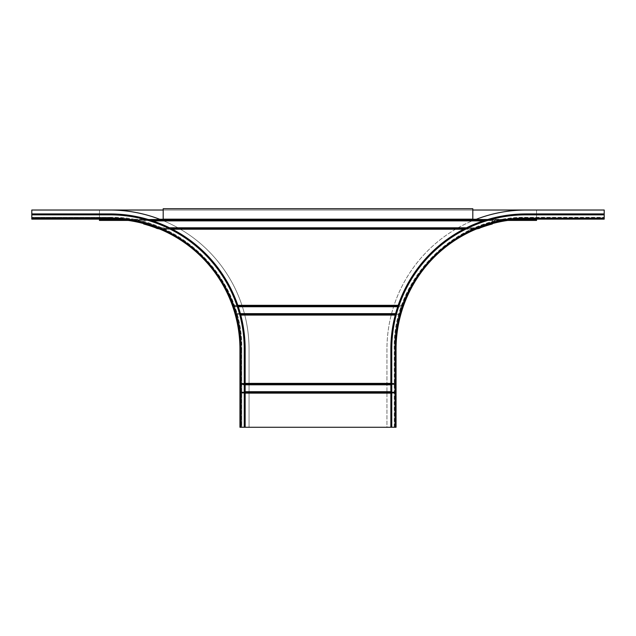 <?xml version="1.0" encoding="UTF-8"?>
<svg xmlns="http://www.w3.org/2000/svg" width="636" height="636" viewBox="0 0 636 636"><rect width="100%" height="100%" fill="white"/><g stroke="black" fill="none" stroke-linecap="round" stroke-linejoin="round"><path stroke-width="0.48" stroke-dasharray="3.18 2.39" d="M463.676 229.214L475.696 229.214A131 131 0 0 0 403.041 305.312A131 131 0 0 1 475.696 229.214L476.968 228.539L475.696 229.214L160.304 229.214L159.032 228.539A131 65.5 180 0 0 156.941 228.125L155.558 227.783A131 131 0 0 0 143.68 223.999L143.68 223.602M237.824 305.312L232.959 305.312A131 131 0 0 0 160.304 229.214A131 131 0 0 1 232.959 305.312L233.15 305.654A131 65.5 180 0 1 233.444 306.067L233.444 306.401A131 65.5 0 0 0 233.15 305.988L232.959 305.312L403.041 305.312L402.85 305.988A131 65.5 0 0 0 402.556 306.401L402.556 306.067A131 65.5 180 0 1 402.85 305.654L398.176 305.312M479.059 228.459L479.059 228.125A131 65.5 180 0 0 476.968 228.539L159.032 228.539L160.304 229.214L172.324 229.214M487.566 219.547L492.32 219.547L492.32 223.999A131 131 0 0 0 480.442 227.783L156.941 228.459M492.32 219.547L492.32 223.602M472.81 219.547L472.81 208.727L163.19 208.727L163.19 219.881L143.68 219.881L143.68 220.541L492.32 220.541M472.81 219.881L492.32 219.881M143.68 219.881L150.597 220.207M143.68 219.547L148.434 219.547M398.057 305.654L237.944 305.654M238.079 306.067L233.444 306.067L233.627 306.743L402.373 306.743L402.556 306.067L397.921 306.067M397.691 306.743L402.373 306.743A131 131 0 0 0 400.195 313.643A131 131 0 0 1 402.373 306.743L233.627 306.743A131 131 0 0 1 235.805 313.643A131 131 0 0 0 233.627 306.743L238.309 306.743M395.433 314.319L400.044 313.985A131 65.5 180 0 0 399.813 314.399L399.813 314.733A131 65.5 0 0 1 400.044 314.319L235.805 313.643L235.956 314.319A131 65.5 0 0 1 236.187 314.733L236.187 314.399A131 65.5 180 0 0 235.956 313.985L240.567 314.319M240.678 314.733L395.322 314.733M390.854 393.127L395.147 393.127L395.147 384.796L395.147 427.273L395.147 349.22A131 131 0 0 1 526.147 218.22A131 131 0 0 0 395.147 349.22A131 131 0 0 1 399.67 315.074A131 131 0 0 0 395.147 349.22L395.147 384.796L395.147 383.373L390.854 383.373M245.146 383.373L240.853 383.373L240.853 384.796L240.853 349.22A131 131 0 0 0 236.33 315.074A131 131 0 0 1 240.853 349.22A131 131 0 0 0 109.853 218.22A131 131 0 0 1 240.853 349.22L240.853 427.273L240.853 391.704L240.853 393.127L245.146 393.127M475.553 219.547A139.197 139.197 0 0 0 386.95 349.22L386.95 427.273L395.536 427.273L395.536 349.22A130.611 130.611 0 0 1 526.147 218.609L604.2 218.609L604.2 213.927L604.2 219.134L526.147 219.134A130.094 130.094 0 0 0 396.053 349.22A130.094 130.094 0 0 1 526.147 219.134A130.094 130.094 0 0 0 396.053 349.22A130.094 130.094 0 0 1 526.147 219.134L604.2 219.134L526.147 219.134A130.094 130.094 0 0 0 396.053 349.22L396.053 427.273L396.053 349.22L396.053 427.273L394.757 427.273L396.053 427.273L396.053 349.22L396.053 427.273L240.853 427.273L245.146 427.273L240.853 427.273L240.853 393.127L395.147 393.127L395.147 427.273L386.95 427.273L386.95 349.22A139.197 139.197 0 0 1 526.147 210.023L604.2 210.023L604.2 218.609L526.147 218.609A130.611 130.611 0 0 0 395.536 349.22L395.147 383.373L240.853 383.373L240.853 349.22L239.947 349.22L239.947 427.273L239.947 349.22A130.094 130.094 0 0 0 109.853 219.134A130.094 130.094 0 0 1 239.947 349.22A130.094 130.094 0 0 0 109.853 219.134A130.094 130.094 0 0 1 239.947 349.22L239.947 427.273L241.243 427.273L241.243 349.22L239.947 349.22A130.094 130.094 0 0 0 109.853 219.134A130.094 130.094 0 0 1 239.947 349.22A130.094 130.094 0 0 0 109.853 219.134L109.853 218.22L31.8 218.22L31.8 213.927L31.8 219.134M390.854 384.796L240.853 384.796L240.853 391.704L240.853 384.796L245.146 384.796M396.053 349.22L395.473 349.22A130.666 130.666 0 0 1 526.147 218.553L526.147 219.134A130.094 130.094 0 0 0 396.053 349.22A130.094 130.094 0 0 1 526.147 219.134L526.147 217.83L526.147 218.553L604.2 218.553L526.147 218.553A130.666 130.666 0 0 0 395.473 349.22L395.473 427.273L395.473 349.22L395.473 427.273L395.473 349.22L396.053 349.22A130.094 130.094 0 0 1 526.147 219.134L526.147 218.553A130.666 130.666 0 0 0 395.473 349.22L396.053 349.22A130.094 130.094 0 0 1 526.147 219.134L526.147 218.553L604.2 218.553L604.2 217.83L604.2 219.134L604.2 217.83L604.2 219.134L604.2 218.553L526.147 218.553L526.147 217.83L526.147 218.553A130.666 130.666 0 0 0 395.473 349.22L394.757 349.22L394.757 427.273L395.473 427.273L394.757 427.273L394.757 349.22L396.053 349.22L395.147 349.22L395.147 427.273L390.854 427.273L391.371 427.273L391.371 349.22L391.371 427.273L395.536 427.273L394.233 427.273L395.536 427.273L394.233 427.273L395.536 427.273L395.536 349.22A130.611 130.611 0 0 1 526.147 218.609A130.611 130.611 0 0 0 395.536 349.22A130.611 130.611 0 0 1 526.147 218.609L604.2 218.609L526.147 218.609A130.611 130.611 0 0 0 395.536 349.22A130.611 130.611 0 0 1 526.147 218.609L604.2 218.609L526.147 218.323A130.897 130.897 0 0 0 395.242 349.22L395.536 349.22A130.611 130.611 0 0 1 526.147 218.609L526.147 218.323A130.897 130.897 0 0 0 395.242 349.22L394.233 349.22L395.242 349.22L395.242 427.273L395.242 349.22A130.897 130.897 0 0 1 526.147 218.323L526.147 217.313L526.147 218.609L604.2 218.22L526.147 218.323A130.897 130.897 0 0 0 395.242 349.22L395.242 427.273L395.536 349.22A130.611 130.611 0 0 1 526.147 218.609M99.447 219.778L99.447 210.023L99.447 219.778L536.553 219.778L99.447 219.778M536.553 219.261L536.553 210.023L536.553 219.261L99.447 219.261L99.447 220.43L536.553 220.43L536.553 210.023L99.447 210.023L99.447 219.261L536.553 219.261L99.447 219.261M99.447 219.134L99.447 210.023L536.553 210.023L536.553 219.134M128.21 220.43L507.79 220.43M163.19 210.023L472.81 210.023M99.447 210.023L536.553 210.023M109.853 219.134L109.853 218.553A130.666 130.666 0 0 1 240.527 349.22L240.527 427.273L240.527 349.22L239.947 349.22L240.527 349.22L240.527 427.273L240.527 349.22A130.666 130.666 0 0 0 109.853 218.553L109.853 219.134L109.853 218.553L31.8 218.553L109.853 218.553L109.853 217.83L109.853 218.553L31.8 218.553L31.8 217.83L31.8 218.553L109.853 218.553A130.666 130.666 0 0 1 240.527 349.22L239.947 349.22L239.947 427.273L239.947 349.22A130.094 130.094 0 0 0 109.853 219.134L109.853 218.553A130.666 130.666 0 0 1 240.527 349.22L241.243 349.22L241.243 427.273L249.05 427.273L240.853 427.273L240.853 349.22L240.464 427.273L241.767 427.273L240.464 427.273L240.464 349.22A130.611 130.611 0 0 0 109.853 218.609L31.8 218.609L31.8 217.313L31.8 218.609L109.853 218.609A130.611 130.611 0 0 1 240.464 349.22A130.611 130.611 0 0 0 109.853 218.609L31.8 218.609L109.853 218.609A130.611 130.611 0 0 1 240.464 349.22A130.611 130.611 0 0 0 109.853 218.609L31.8 218.609L109.853 218.609A130.611 130.611 0 0 1 240.464 349.22L240.853 349.22A131 131 0 0 0 109.853 218.22L109.853 218.609A130.611 130.611 0 0 1 240.464 349.22L241.767 349.22L240.464 349.22A130.611 130.611 0 0 0 109.853 218.609L109.853 218.323A130.897 130.897 0 0 1 240.758 349.22L241.767 349.22L240.758 349.22L240.758 427.273L241.767 427.273L240.758 427.273L240.758 349.22A130.897 130.897 0 0 0 109.853 218.323L109.853 217.313L109.853 218.323A130.897 130.897 0 0 1 240.758 349.22L240.758 427.273L240.758 349.22A130.897 130.897 0 0 0 109.853 218.323L109.853 218.609A130.611 130.611 0 0 1 240.464 349.22A130.611 130.611 0 0 0 109.853 218.609L31.8 218.22L109.853 218.22M239.947 371.337L239.947 367.242L239.947 371.337L240.464 371.337L240.464 366.137L240.464 371.337L239.947 371.337M239.947 366.137L239.947 370.231L239.947 366.137L240.464 366.137L240.464 367.242L240.464 366.137L239.947 366.137M239.947 423.377L239.947 419.275L239.947 423.377L240.464 423.377L240.464 418.17L240.464 423.377L239.947 423.377M239.947 418.17L239.947 422.264L239.947 418.17L240.464 418.17L240.464 419.275L240.464 418.17L239.947 418.17M35.703 219.134L40.903 219.134L35.703 219.134L40.903 219.134L35.703 219.134L35.703 218.609L40.903 218.609L35.703 218.609L35.703 219.134L40.903 219.134L39.798 219.134L39.798 218.609L40.903 218.609L39.798 218.609L39.798 219.134L39.798 218.609L39.798 219.134L36.809 219.134L36.809 218.609L36.809 219.134M87.736 219.134L92.943 219.134L87.736 219.134L92.943 219.134L87.736 219.134L87.736 218.609L92.943 218.609L87.736 218.609L87.736 219.134L92.943 219.134L91.838 219.134L91.838 218.609L92.943 218.609L91.838 218.609L91.838 219.134L91.838 218.609L91.838 219.134L88.841 219.134L88.841 218.609L88.841 219.134M160.447 219.547A139.197 139.197 0 0 1 249.05 349.22L249.05 427.273L249.05 349.22A139.197 139.197 0 0 0 109.853 210.023L31.8 210.023L31.8 218.22M31.8 218.323L31.8 217.313L31.8 218.323L109.853 218.323L31.8 218.323M241.767 427.273L241.767 349.22L241.767 427.273M240.464 370.231L240.464 367.242L240.464 370.231L239.947 370.231L240.464 370.231M240.464 422.264L240.464 419.275L240.464 422.264L239.947 422.264L240.464 422.264M244.24 349.22A134.387 134.387 0 0 0 109.853 214.841L31.8 214.451L109.853 214.451A134.776 134.776 0 0 1 244.629 349.22L244.629 427.273L244.629 349.22A134.776 134.776 0 0 0 109.853 214.451A134.776 134.776 0 0 1 244.629 349.22L244.24 427.273M245.146 427.273L245.146 349.22A135.293 135.293 0 0 0 109.853 213.927L31.8 213.927M396.053 371.337L396.053 366.137L396.053 371.337L396.053 366.137L396.053 371.337L395.536 371.337L395.536 367.242L395.536 371.337L396.053 371.337M396.053 423.377L396.053 418.17L396.053 423.377L396.053 418.17L396.053 423.377L395.536 423.377L395.536 419.275L395.536 423.377L396.053 423.377M544.162 219.134L548.264 219.134L543.057 219.134L547.159 219.134L544.162 219.134L544.162 218.609L548.264 218.609L543.057 218.609L547.159 218.609L544.162 218.609L544.162 219.134M596.202 219.134L600.297 219.134L595.097 219.134L599.192 219.134L596.202 219.134L596.202 218.609L600.297 218.609L595.097 218.609L599.192 218.609L596.202 218.609L596.202 219.134M604.2 218.323L604.2 217.313L604.2 218.323L526.147 218.323L526.147 217.313L526.147 218.323L604.2 218.323M395.536 367.242L395.536 370.231L395.536 366.137L395.536 367.242L396.053 367.242L395.536 367.242M395.536 419.275L395.536 422.264L395.536 418.17L395.536 419.275L396.053 419.275L395.536 419.275M394.233 427.273L394.233 349.22C392.174 279.959 454.438 215.739 526.147 217.313L604.2 217.313L526.147 217.313C454.438 215.739 392.174 279.959 394.233 349.22L394.233 427.273M599.192 218.609L600.297 218.609L599.192 218.609L599.192 219.134L600.297 219.134L599.192 219.134L599.192 218.609M547.159 218.609L548.264 218.609L547.159 218.609L547.159 219.134L548.264 219.134L547.159 219.134L547.159 218.609M604.2 214.451L526.147 214.451A134.776 134.776 0 0 0 391.371 349.22A134.776 134.776 0 0 1 526.147 214.451L604.2 214.451M604.2 213.927L526.147 213.927A135.293 135.293 0 0 0 390.854 349.22L390.854 427.273M526.147 219.134L604.2 219.134L526.147 219.134L526.147 218.22L604.2 218.22M600.297 218.609L600.297 219.134L600.297 218.609M548.264 218.609L548.264 219.134L548.264 218.609M155.558 227.783L480.442 227.783M483.328 220.883L152.672 220.883M472.81 219.833L163.19 219.833M163.19 219.158L472.81 219.158M492.32 220.207L485.403 220.207M479.488 227.783L466.498 227.783M169.502 227.783L156.512 227.783M158.237 228.459L170.861 228.459M465.139 228.459L477.763 228.459M476.746 228.873L464.328 228.873M171.672 228.873L159.254 228.873M240.392 313.643L395.608 313.643M395.234 315.074L240.766 315.074M240.853 384.462L395.147 384.462M395.147 384.049L240.853 384.049M395.147 384.12L390.854 384.12M245.146 384.12L240.853 384.12M240.853 383.707L245.146 383.707M390.854 383.707L395.147 383.707M245.146 391.704L390.854 391.704M240.853 392.38L245.146 392.38M390.854 392.38L395.147 392.38M395.147 392.794L390.854 392.794M245.146 392.794L240.853 392.794M240.853 392.452L395.147 392.452M395.147 392.038L240.853 392.038M520.327 219.261L476.285 219.261M472.81 219.261L163.19 219.261M159.716 219.261L115.672 219.261M240.853 349.22L240.853 427.273M109.853 214.841L31.8 214.841M240.464 367.242L239.947 367.242L240.464 367.242M240.464 419.275L239.947 419.275L240.464 419.275M526.147 218.22A131 131 0 0 0 395.147 349.22L395.536 349.22M395.147 349.22L395.147 427.273M391.76 427.273L391.76 349.22A134.387 134.387 0 0 1 526.147 214.841L604.2 214.841M395.536 370.231L396.053 370.231L395.536 370.231M395.536 422.264L396.053 422.264L395.536 422.264M241.243 349.22C243.302 280.23 181.284 216.272 109.853 217.83L31.8 217.83L109.853 217.83C181.284 216.272 243.302 280.23 241.243 349.22M109.853 217.313C179.121 215.246 243.334 277.511 241.767 349.22C243.334 277.511 179.121 215.246 109.853 217.313L31.8 217.313L109.853 217.313M92.943 219.134L92.943 218.609L92.943 219.134M40.903 219.134L40.903 218.609L40.903 219.134M394.757 349.22C392.698 280.23 454.716 216.272 526.147 217.83L604.2 217.83L526.147 217.83C454.716 216.272 392.698 280.23 394.757 349.22M595.097 218.609L595.097 219.134L595.097 218.609M543.057 218.609L543.057 219.134L543.057 218.609M396.053 366.137L395.536 366.137L396.053 366.137M396.053 418.17L395.536 418.17L396.053 418.17"/><path stroke-width="0.95" d="M476.507 228.976L476.968 228.873A131 65.5 0 0 1 479.059 228.459L480.442 227.783A131 131 0 0 1 492.32 223.999L492.32 223.602M148.434 219.547L163.19 219.547L163.19 208.727L472.81 208.727L472.81 219.547L487.566 219.547M143.68 223.602L143.68 223.999A131 131 0 0 1 155.558 227.783L156.941 228.459A131 65.5 0 0 1 159.032 228.873L159.493 228.976M395.147 427.273L395.147 349.22A131 131 0 0 1 526.147 218.22L604.2 218.22L604.2 219.134L526.147 219.134A130.094 130.094 0 0 0 396.053 349.22L396.053 427.273L239.947 427.273L239.947 349.22L240.853 349.22L240.853 427.273M128.21 220.43L99.447 220.43L99.447 219.134M507.79 220.43L536.553 220.43L536.553 219.134M99.447 210.023L163.19 210.023M472.81 210.023L536.553 210.023M35.703 219.134L31.8 219.134L35.703 219.134L31.8 219.134L35.703 219.134L31.8 219.134L31.8 210.023L109.853 210.023A139.197 139.197 0 0 1 160.447 219.547M36.809 219.134L87.736 219.134M88.841 219.134L109.853 219.134A130.094 130.094 0 0 1 239.947 349.22A130.094 130.094 0 0 0 109.853 219.134L31.8 219.134M245.146 427.273L245.146 349.22A135.293 135.293 0 0 0 109.853 213.927L31.8 213.927M604.2 218.22L604.2 210.023L526.147 210.023A139.197 139.197 0 0 0 475.553 219.547M390.854 427.273L390.854 349.22A135.293 135.293 0 0 1 526.147 213.927L604.2 213.927M472.81 219.158L163.19 219.158M163.19 219.492L472.81 219.492M485.403 220.207L150.597 220.207M152.672 220.883L483.328 220.883M480.442 227.783L479.488 227.783M466.498 227.783L169.502 227.783M156.512 227.783L155.558 227.783M156.941 228.459L158.237 228.459M170.861 228.459L465.139 228.459M477.763 228.459L479.059 228.459M464.328 228.873L171.672 228.873M172.324 229.214L463.676 229.214M398.176 305.312L237.824 305.312M237.944 305.654L398.057 305.654M397.921 306.067L238.079 306.067M238.309 306.743L397.691 306.743M395.608 313.643L240.392 313.643M240.766 315.074L395.234 315.074M395.322 314.733L240.678 314.733M390.854 383.373L245.146 383.373M240.567 314.319L395.433 314.319M245.146 384.796L390.854 384.796M390.854 384.12L245.146 384.12M245.146 383.707L390.854 383.707M390.854 391.704L245.146 391.704M245.146 392.38L390.854 392.38M390.854 392.794L245.146 392.794M245.146 393.127L390.854 393.127M536.553 219.261L520.327 219.261M476.285 219.261L472.81 219.261M163.19 219.261L159.716 219.261M115.672 219.261L99.447 219.261M109.853 214.841A134.387 134.387 0 0 1 244.24 349.22L245.146 349.22A135.293 135.293 0 0 0 109.853 213.927L109.853 214.841L31.8 214.841M244.24 349.22L244.24 427.273M31.8 218.22L109.853 218.22A131 131 0 0 1 240.853 349.22M109.853 218.22L109.853 219.134M604.2 214.841L526.147 214.841L526.147 213.927M390.854 349.22L391.76 349.22A134.387 134.387 0 0 1 526.147 214.841M391.76 349.22L391.76 427.273M526.147 218.22L526.147 219.134M396.053 349.22L395.147 349.22"/></g></svg>
